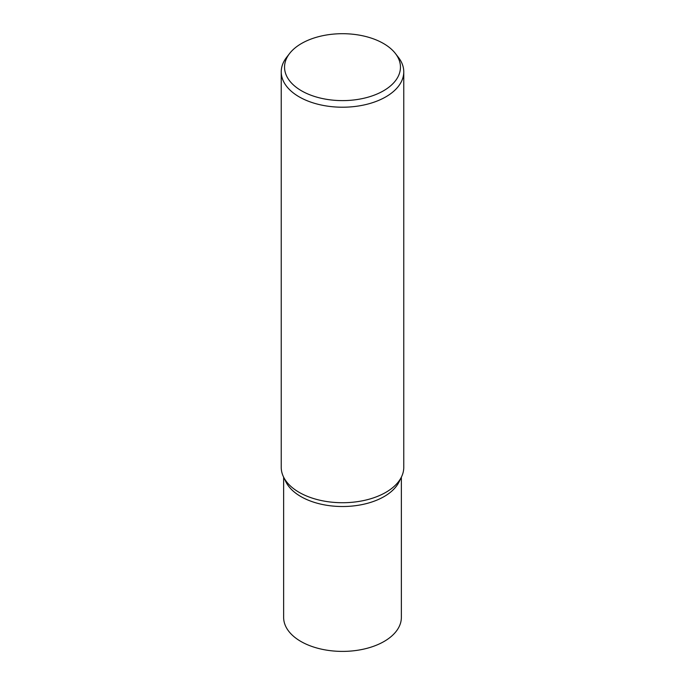 <?xml version="1.0" encoding="UTF-8"?>
<svg xmlns="http://www.w3.org/2000/svg" width="685" height="685" viewBox="0 0 685 685"><rect width="100%" height="100%" fill="white"/><g stroke="black" fill="none" stroke-linecap="round" stroke-linejoin="round"><path stroke-width="1.03" d="M395.399 53.49L398.43 57.403A61.265 35.372 180 0 1 403.765 71.839A61.265 35.372 180 0 1 385.826 96.859A61.265 35.372 180 0 1 319.056 104.522A61.265 35.372 180 0 1 281.235 71.839A61.265 35.372 180 0 1 286.57 57.403L289.601 53.49A57.951 33.454 180 0 1 301.52 43.497A57.951 33.454 180 0 1 395.399 53.49A57.951 33.454 180 0 1 383.48 90.814A57.951 33.454 180 0 1 309.637 94.71A57.951 33.454 180 0 1 289.601 53.49M403.765 71.839L403.765 467.35A61.265 35.372 180 0 1 401.53 476.82A61.265 35.372 180 0 1 385.826 492.361A61.265 35.372 180 0 1 283.47 476.82A61.265 35.372 180 0 1 281.235 467.35L281.235 71.839M401.53 476.82L399.201 481.649A58.859 33.976 180 0 1 384.114 496.574A58.859 33.976 180 0 1 285.765 481.581M401.359 477.188L401.359 617.425A58.859 33.976 180 0 1 384.114 641.451A58.859 33.976 180 0 1 319.981 648.815A58.859 33.976 180 0 1 283.641 617.425L283.641 477.188M399.235 481.581A58.859 33.976 180 0 1 384.114 496.574A58.859 33.976 180 0 1 285.799 481.649L283.47 476.82"/></g></svg>

